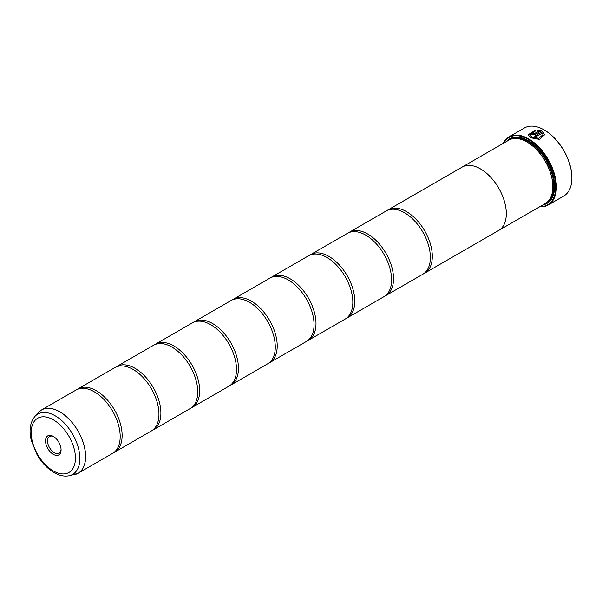 <?xml version="1.0" encoding="UTF-8"?>
<svg xmlns="http://www.w3.org/2000/svg" width="602" height="602" viewBox="0 0 602 602"><rect width="100%" height="100%" fill="white"/><g stroke="black" fill="none" stroke-linecap="round" stroke-linejoin="round"><path stroke-width="0.9" d="M74.219 474.722A36.549 21.1 -120 0 0 84.446 447.173A36.549 21.1 -120 0 0 59.741 411.806A36.549 21.1 -120 0 0 38.332 412.573L34.818 416.546A34.833 20.114 60 0 1 55.218 415.816A34.833 20.114 60 0 1 78.764 449.521A34.833 20.114 60 0 1 69.019 475.783L78.064 473.277L112.612 453.336A36.556 21.108 -120 0 0 119.572 429.768A36.556 21.108 -120 0 0 99.947 395.777A36.556 21.108 -120 0 0 94.333 391.827A36.556 21.108 -120 0 0 76.063 390.013L41.508 409.962A36.556 21.108 60 0 1 59.786 411.776A36.556 21.108 60 0 1 83.67 443.983A36.556 21.108 60 0 1 78.064 473.277A36.556 21.108 60 0 1 76.258 474.135M113.56 452.727A36.556 21.108 -120 0 0 114.553 452.215L151.388 430.949A36.556 21.108 -120 0 0 158.341 407.381A36.556 21.108 -120 0 0 138.723 373.39A36.556 21.108 -120 0 0 133.11 369.44A36.556 21.108 -120 0 0 114.831 367.626L77.997 388.9A36.556 21.108 -120 0 0 77.056 389.502M152.329 430.34A36.556 21.108 -120 0 0 153.329 429.828L190.164 408.562A36.556 21.108 -120 0 0 197.117 384.994A36.556 21.108 -120 0 0 177.492 351.004A36.556 21.108 -120 0 0 171.886 347.053A36.556 21.108 -120 0 0 153.608 345.247L116.773 366.513A36.556 21.108 -120 0 0 115.825 367.115M191.105 407.96A36.556 21.108 -120 0 0 192.098 407.441L228.933 386.175A36.556 21.108 -120 0 0 235.894 362.607A36.556 21.108 -120 0 0 216.268 328.617A36.556 21.108 -120 0 0 210.655 324.666A36.556 21.108 -120 0 0 192.377 322.86L155.542 344.126A36.556 21.108 -120 0 0 154.601 344.728M229.881 385.573A36.556 21.108 -120 0 0 230.875 385.054L267.709 363.789A36.556 21.108 -120 0 0 274.662 340.22A36.556 21.108 -120 0 0 255.045 306.23A36.556 21.108 -120 0 0 249.431 302.279A36.556 21.108 -120 0 0 231.153 300.473L194.318 321.739A36.556 21.108 -120 0 0 193.377 322.341M268.65 363.187A36.556 21.108 -120 0 0 269.651 362.667L306.486 341.402A36.556 21.108 -120 0 0 313.439 317.833A36.556 21.108 -120 0 0 293.814 283.851A36.556 21.108 -120 0 0 288.207 279.9A36.556 21.108 -120 0 0 269.929 278.086L233.094 299.352A36.556 21.108 -120 0 0 232.146 299.954M307.426 340.8A36.556 21.108 -120 0 0 308.42 340.288L345.255 319.015A36.556 21.108 -120 0 0 352.215 295.447A36.556 21.108 -120 0 0 332.59 261.464A36.556 21.108 -120 0 0 326.976 257.513A36.556 21.108 -120 0 0 308.698 255.7L271.863 276.965A36.556 21.108 -120 0 0 270.923 277.575M346.203 318.413A36.556 21.108 -120 0 0 347.196 317.901L384.031 296.635A36.556 21.108 -120 0 0 390.984 273.067A36.556 21.108 -120 0 0 371.366 239.077A36.556 21.108 -120 0 0 365.753 235.126A36.556 21.108 -120 0 0 347.474 233.313L310.64 254.578A36.556 21.108 -120 0 0 309.699 255.188M384.971 296.026A36.556 21.108 -120 0 0 385.972 295.514L422.807 274.249A36.556 21.108 -120 0 0 429.76 250.68A36.556 21.108 -120 0 0 410.135 216.69A36.556 21.108 -120 0 0 404.529 212.739A36.556 21.108 -120 0 0 386.251 210.926L349.416 232.199A36.556 21.108 -120 0 0 348.468 232.801M528.18 134.803L535.562 130.198M529.82 134.637L531.747 137.173L538.895 138.385L542.944 134.652L538.895 138.309L531.747 137.098L529.82 134.637L535.562 130.935L535.562 130.122L528.18 134.765L530.58 137.768L539.52 139.408L544.584 134.78L542.733 131.432L534.644 136.105A39.296 22.688 60 0 1 535.803 136.835L542.425 133.012L542.944 134.652M534.704 136.142L542.733 131.432M542.733 131.507L544.584 134.78M532.905 133.328L532.905 133.937L534.064 133.885L538.941 131.07L534.064 133.81L532.905 133.862L532.905 133.253A39.296 22.688 -120 0 0 531.747 132.749L531.024 133.674L531.747 134.532L535.223 134.427L541.574 130.762L537.202 129.987L537.202 130.83L538.941 130.995M532.905 133.862L532.905 133.253M503.121 143.434A39.296 22.688 60 0 1 508.953 136.917A39.296 22.688 60 0 1 528.601 138.866A39.296 22.688 60 0 1 554.276 173.496A39.296 22.688 60 0 1 548.249 204.989L563.758 196.034A39.296 22.688 -120 0 0 571.9 178.041A39.296 22.688 -120 0 0 544.11 129.912L544.434 130.1A38.844 22.424 60 0 1 571.9 177.665A38.844 22.424 60 0 1 571.9 177.853M544.434 130.1L544.11 129.912A39.296 22.688 -120 0 0 524.462 127.963L508.953 136.917M53.3 436.39A10.986 6.344 -120 0 0 45.534 440.882A10.986 6.344 -120 0 0 53.3 454.337A10.986 6.344 -120 0 0 61.073 449.852A10.986 6.344 -120 0 0 53.3 436.39L53.3 436.39M53.811 436.706A9.594 5.538 -120 0 0 49.492 436.488A9.594 5.538 -120 0 0 48.017 444.178A9.594 5.538 -120 0 0 54.285 452.629A9.594 5.538 -120 0 0 59.086 453.11A9.594 5.538 -120 0 0 61.058 449.258M540.024 206.591A38.844 22.424 -120 0 0 555.074 179.667A38.844 22.424 -120 0 0 528.278 139.423A38.844 22.424 -120 0 0 503.453 143.246M548.249 204.989A39.296 22.688 60 0 1 539.693 206.779M552.847 186.628A36.112 20.852 -120 0 0 552.847 186.439A36.112 20.852 -120 0 0 527.307 142.215L526.991 142.027A36.572 21.115 -120 0 0 508.705 140.213L462.17 167.078A36.556 21.108 60 0 1 480.456 168.899A36.572 21.115 60 0 1 504.348 201.113A36.572 21.115 60 0 1 498.742 230.423A36.572 21.115 60 0 1 498.238 230.694M498.742 230.423L545.269 203.559A36.572 21.115 -120 0 0 552.847 186.816A36.572 21.115 -120 0 0 526.991 142.027L527.307 142.215M542.891 204.928A37.301 21.537 -120 0 0 554.653 186.364A37.301 21.537 -120 0 0 528.278 140.68L528.278 140.68A37.301 21.537 -120 0 0 506.32 141.59M528.443 140.778A36.842 21.273 -120 0 0 508.073 140.575M114.553 452.215A36.556 21.108 -120 0 0 120.159 422.92A36.556 21.108 -120 0 0 96.275 390.706A36.556 21.108 -120 0 0 77.997 388.9M153.329 429.828A36.556 21.108 -120 0 0 158.928 400.533A36.556 21.108 -120 0 0 135.051 368.319A36.556 21.108 -120 0 0 116.773 366.513M192.098 407.441A36.556 21.108 -120 0 0 197.704 378.146A36.556 21.108 -120 0 0 173.82 345.932A36.556 21.108 -120 0 0 155.542 344.126M230.875 385.054A36.556 21.108 -120 0 0 236.481 355.759A36.556 21.108 -120 0 0 212.596 323.552A36.556 21.108 -120 0 0 194.318 321.739M269.651 362.667A36.556 21.108 -120 0 0 275.249 333.38A36.556 21.108 -120 0 0 251.373 301.166A36.556 21.108 -120 0 0 233.094 299.352M308.42 340.288A36.556 21.108 -120 0 0 314.026 310.993A36.556 21.108 -120 0 0 290.141 278.779A36.556 21.108 -120 0 0 271.863 276.965M347.196 317.901A36.556 21.108 -120 0 0 352.802 288.606A36.556 21.108 -120 0 0 328.918 256.392A36.556 21.108 -120 0 0 310.64 254.578M385.972 295.514A36.556 21.108 -120 0 0 391.571 266.219A36.556 21.108 -120 0 0 367.694 234.005A36.556 21.108 -120 0 0 349.416 232.199M423.748 273.639A36.556 21.108 -120 0 0 424.741 273.127A36.556 21.108 -120 0 0 430.347 243.833A36.556 21.108 -120 0 0 406.463 211.618A36.556 21.108 -120 0 0 388.185 209.812A36.556 21.108 -120 0 0 387.244 210.414M461.681 167.379A36.572 21.115 60 0 1 462.17 167.078A36.572 21.115 60 0 1 480.456 168.891A36.556 21.108 60 0 1 504.341 201.113A36.556 21.108 60 0 1 498.734 230.408L424.741 273.127M544.644 203.92A36.842 21.273 -120 0 0 554.653 186.184M537.202 130.062L541.574 130.837M531.024 133.712L531.747 132.749M531.747 132.824A39.296 22.688 60 0 1 532.838 133.298M548.715 200.617A36.112 20.852 -120 0 0 551.116 171.126A36.112 20.852 -120 0 0 528.278 141.651A36.112 20.852 -120 0 0 512.972 138.701M546.059 203.062A36.572 21.115 -120 0 0 552.704 174.053A36.572 21.115 -120 0 0 528.601 141.094A36.572 21.115 -120 0 0 509.525 139.777M53.3 470.922A31.304 18.075 -120 0 0 75.438 458.145A31.304 18.075 -120 0 0 53.3 419.805A31.304 18.075 -120 0 0 31.169 432.59A31.304 18.075 -120 0 0 53.3 470.922M39.867 411.098A36.556 21.108 60 0 1 41.508 409.962L38.332 412.573M571.9 177.665L571.9 178.041M552.847 186.439L552.847 186.816M69.019 475.783C64.181 476.649 59.192 475.588 54.06 472.6C47.385 468.619 41.734 462.69 37.098 454.796L31.296 440.529C28.881 430.535 30.055 422.544 34.818 416.546M388.185 209.812L462.178 167.093"/></g></svg>
